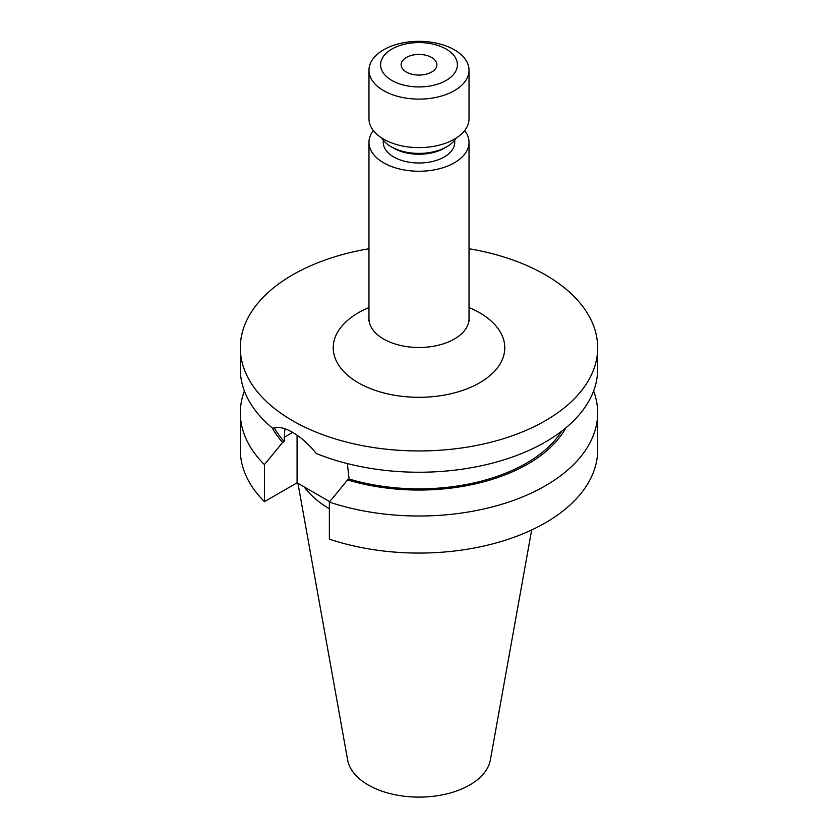 <?xml version="1.0" encoding="UTF-8"?>
<svg xmlns="http://www.w3.org/2000/svg" width="838" height="838" viewBox="0 0 838 838"><rect width="100%" height="100%" fill="white"/><g stroke="black" fill="none" stroke-linecap="round" stroke-linejoin="round"><path stroke-width="1.26" d="M406.367 72.047A17.87 10.318 180 0 1 401.13 64.756A17.87 10.318 180 0 1 412.16 55.224A17.87 10.318 180 0 1 431.633 57.455A17.87 10.318 180 0 1 436.87 64.756A17.87 10.318 180 0 1 425.84 74.289A17.87 10.318 180 0 1 406.367 72.047M446.162 49.075A38.412 22.176 180 0 1 446.162 80.438A38.412 22.176 180 0 1 391.838 80.438A38.412 22.176 180 0 1 391.838 49.075A38.412 22.176 180 0 1 446.162 49.075M454.374 49.809A50.029 28.88 180 0 1 469.029 70.224A50.029 28.88 180 0 1 438.148 96.915A50.029 28.88 180 0 1 383.626 90.651A50.029 28.88 180 0 1 368.971 70.224A50.029 28.88 180 0 1 399.852 43.545A50.029 28.88 180 0 1 454.374 49.809M469.029 70.224L469.029 118.734A50.029 28.88 180 0 1 438.148 145.424A50.029 28.88 180 0 1 383.626 139.16A50.029 28.88 180 0 1 368.971 118.734L368.971 70.224M456.186 138.061A39.313 22.699 180 0 1 446.801 146.744A39.313 22.699 180 0 1 391.199 146.744L391.199 146.744A39.313 22.699 180 0 1 381.814 138.061M446.801 146.744L444.266 148.2A35.741 20.636 180 0 1 393.734 148.2L391.199 146.744L393.734 148.2M454.741 140.156L454.741 142.366A35.741 20.636 180 0 1 432.68 161.43A35.741 20.636 180 0 1 393.734 156.957A35.741 20.636 180 0 1 383.259 142.366L383.259 140.156M464.65 130.55A50.029 28.88 180 0 1 469.029 142.366A50.029 28.88 180 0 1 438.148 169.056A50.029 28.88 180 0 1 383.626 162.792A50.029 28.88 180 0 1 368.971 142.366A50.029 28.88 180 0 1 373.35 130.55M347.341 463.582L349.1 479.022L347.592 479.902L329.365 502.088L329.365 539.148A178.683 103.158 180 0 0 508.195 539.295A178.683 103.158 180 0 0 597.683 449.901L597.683 412.851A178.683 103.158 180 0 1 508.195 502.234A178.683 103.158 180 0 1 329.365 502.088M469.029 248.75A178.683 103.158 180 0 1 545.349 274.833A178.683 103.158 180 0 1 597.683 347.78L597.683 369.087A178.683 103.158 180 0 1 501.365 460.628A178.683 103.158 180 0 1 316.261 453.484C308.939 444.308 301.062 437.279 292.651 432.398C284.48 427.684 277.86 426.353 272.811 428.396A178.683 103.158 180 0 1 240.317 369.087L240.317 347.78A178.683 103.158 180 0 1 368.971 248.75M531.669 529.972L490.366 759.961A71.754 41.429 180 0 1 442.998 794.728A71.754 41.429 180 0 1 368.259 784.986A71.754 41.429 180 0 1 347.634 759.961L297.951 483.306M597.683 347.78A178.683 103.158 180 0 1 487.381 443.093A178.683 103.158 180 0 1 292.651 420.728A178.683 103.158 180 0 1 240.317 347.78M240.317 412.851A178.683 103.158 180 0 0 264.431 464.598L264.431 501.648A178.683 103.158 180 0 1 240.317 449.901L240.317 412.851A178.683 103.158 180 0 1 244.392 390.969M593.608 390.969A178.683 103.158 180 0 1 597.683 412.851M264.431 501.648L297.081 482.803L329.732 501.658M264.431 464.598L282.647 442.412L284.166 441.532L284.857 428.773M284.166 441.532A151.877 87.686 180 0 1 274.33 427.862M561.732 431.13A151.877 87.686 180 0 1 349.1 479.022M282.647 442.412A153.92 88.87 180 0 1 272.193 427.893M565.807 427.893A153.92 88.87 180 0 1 347.592 479.902M329.365 508.802A124.81 72.058 180 0 1 304.184 486.909M297.081 435.205L297.081 482.803M368.563 320.849L368.971 318.608A50.029 28.88 0 0 0 383.626 339.023A50.029 28.88 0 0 0 438.148 345.287A50.029 28.88 0 0 0 469.029 318.608L469.437 320.849M469.029 307.567A85.769 49.515 180 0 1 479.65 312.773A85.769 49.515 180 0 1 479.65 382.798A85.769 49.515 180 0 1 358.35 382.798A85.769 49.515 180 0 1 368.971 307.567M284.166 437.3L292.661 432.398M469.029 142.366L469.029 318.608M368.971 142.366L368.971 318.608"/></g></svg>
